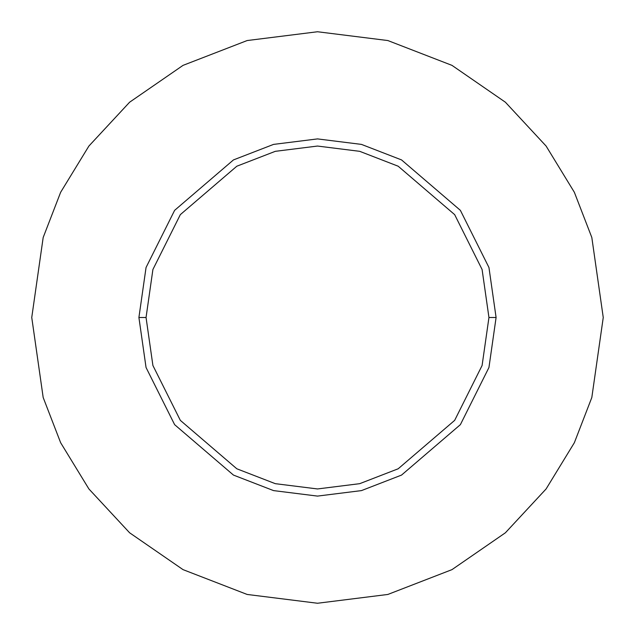 <?xml version="1.0" encoding="UTF-8"?>
<svg xmlns="http://www.w3.org/2000/svg" width="635" height="635" viewBox="0 0 635 635"><rect width="100%" height="100%" fill="white"/><g stroke="black" fill="none" stroke-linecap="round" stroke-linejoin="round"><path stroke-width="0.95" d="M488.95 317.5L482.092 365.506L454.66 420.37L398.185 468.781L359.704 483.672L317.5 488.95L275.296 483.672L236.815 468.781L180.34 420.37L152.908 365.506L146.05 317.5L138.906 317.5L146.05 367.506L174.625 424.656L233.458 475.083L273.542 490.601L317.5 496.094L361.458 490.601L401.542 475.083L460.375 424.656L488.95 367.506L496.094 317.5L488.95 317.5L482.092 269.494L454.66 214.63L398.185 166.219L359.704 151.328L317.5 146.05L275.296 151.328L236.815 166.219L180.34 214.63L152.908 269.494L146.05 317.5L152.908 365.506L180.34 420.37L236.815 468.781L275.296 483.672L317.5 488.95L359.704 483.672L398.185 468.781L454.66 420.37L482.092 365.506L488.95 317.5L496.094 317.5L488.95 367.506L460.375 424.656L401.542 475.083L361.458 490.601L317.5 496.094L273.542 490.601L233.458 475.083L174.625 424.656L146.05 367.506L138.906 317.5L146.05 267.494L174.625 210.344L233.458 159.917L273.542 144.399L317.5 138.906L361.458 144.399L401.542 159.917L460.375 210.344L488.95 267.494L496.094 317.5L488.95 267.494L460.375 210.344L401.542 159.917L361.458 144.399L317.5 138.906L273.542 144.399L233.458 159.917L174.625 210.344L146.05 267.494L138.906 317.5L146.05 317.5L152.908 269.494L180.34 214.63L236.815 166.219L275.296 151.328L317.5 146.05L359.704 151.328L398.185 166.219L454.66 214.63L482.092 269.494L488.95 317.5M603.25 317.5L591.82 397.51L574.357 442.714L546.1 488.95L505.389 532.789L451.969 569.635L387.842 594.455L317.5 603.25L247.158 594.455L183.031 569.635L129.611 532.789L88.9 488.95L60.642 442.714L43.18 397.51L31.75 317.5L43.18 237.49L60.642 192.286L88.9 146.05L129.611 102.211L183.031 65.365L247.158 40.545L317.5 31.75L387.842 40.545L451.969 65.365L505.389 102.211L546.1 146.05L574.357 192.286L591.82 237.49L603.25 317.5L591.82 237.49L574.357 192.286L546.1 146.05L505.389 102.211L451.969 65.365L387.842 40.545L317.5 31.75L247.158 40.545L183.031 65.365L129.611 102.211L88.9 146.05L60.642 192.286L43.18 237.49L31.75 317.5L43.18 397.51L60.642 442.714L88.9 488.95L129.611 532.789L183.031 569.635L247.158 594.455L317.5 603.25L387.842 594.455L451.969 569.635L505.389 532.789L546.1 488.95L574.357 442.714L591.82 397.51L603.25 317.5"/></g></svg>
